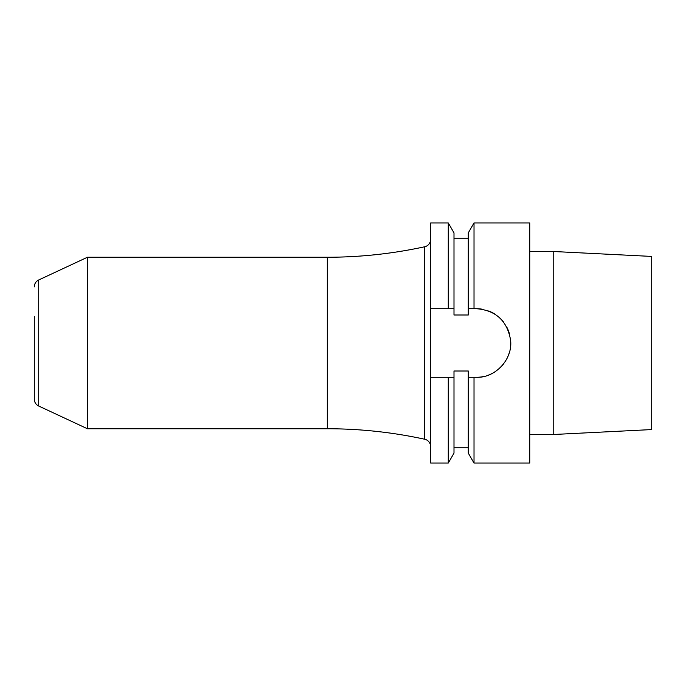 <?xml version="1.0" encoding="UTF-8"?>
<svg xmlns="http://www.w3.org/2000/svg" width="686" height="686" viewBox="0 0 686 686"><rect width="100%" height="100%" fill="white"/><g stroke="black" fill="none" stroke-linecap="round" stroke-linejoin="round"><path stroke-width="1.03" d="M448.275 308.7L448.275 222.95L453.995 232.871L453.995 308.7L430.654 308.7L430.654 463.05L448.275 463.05L448.275 377.3L430.654 377.3M430.654 308.7L430.654 222.95L448.275 222.95M651.7 429.573L651.7 256.427L553.756 251.513L553.756 434.487L651.7 429.573M529.746 251.513L553.756 251.513M529.746 434.487L553.756 434.487M448.275 463.05L453.995 453.129L453.995 371.006L468.289 371.006L468.289 453.129L474.017 463.05L529.746 463.05L529.746 222.95L474.017 222.95L474.017 308.7L468.289 308.7L468.289 232.871L474.017 222.95M482.584 309.266A34.3 34.3 0 0 0 476.393 308.7L474.017 308.7M476.393 308.7C495.712 310.304 507.1 320.696 510.547 339.887C513.111 358.881 495.626 378.106 476.393 377.3L474.017 377.3L474.017 463.05M468.289 377.3L474.017 377.3M468.289 308.7L468.289 314.994L453.995 314.994L453.995 308.7M476.393 377.3A34.3 34.3 0 0 0 482.584 376.734M488.672 375.028A34.3 34.3 0 0 0 494.374 372.206M499.485 368.356A34.3 34.3 0 0 0 503.781 363.64M507.134 358.203A34.3 34.3 0 0 0 509.406 352.304M510.547 346.113A34.3 34.3 0 0 0 510.547 339.887M509.406 333.696A34.3 34.3 0 0 0 507.134 327.797M503.781 322.36A34.3 34.3 0 0 0 499.485 317.635M494.374 313.794A34.3 34.3 0 0 0 488.672 310.972M453.995 377.3L448.275 377.3M87.422 428.75L87.422 257.25L38.699 279.974L38.699 406.026L87.422 428.75L327.308 428.75A457.33 457.33 0 0 1 424.66 439.229A7.623 7.623 0 0 1 430.654 446.68M87.422 257.25L327.308 257.25A457.33 457.33 0 0 0 424.66 246.771A7.623 7.623 0 0 0 430.654 239.32M38.699 406.026A7.623 7.623 180 0 1 34.3 399.123L34.3 369.677M34.3 316.323L34.3 399.123M38.699 279.974A7.623 7.623 0 0 0 34.3 286.877M424.66 439.229L424.66 246.771M327.308 428.75L327.308 257.25M468.289 238.196L453.995 238.196M468.289 447.804L453.995 447.804"/></g></svg>
